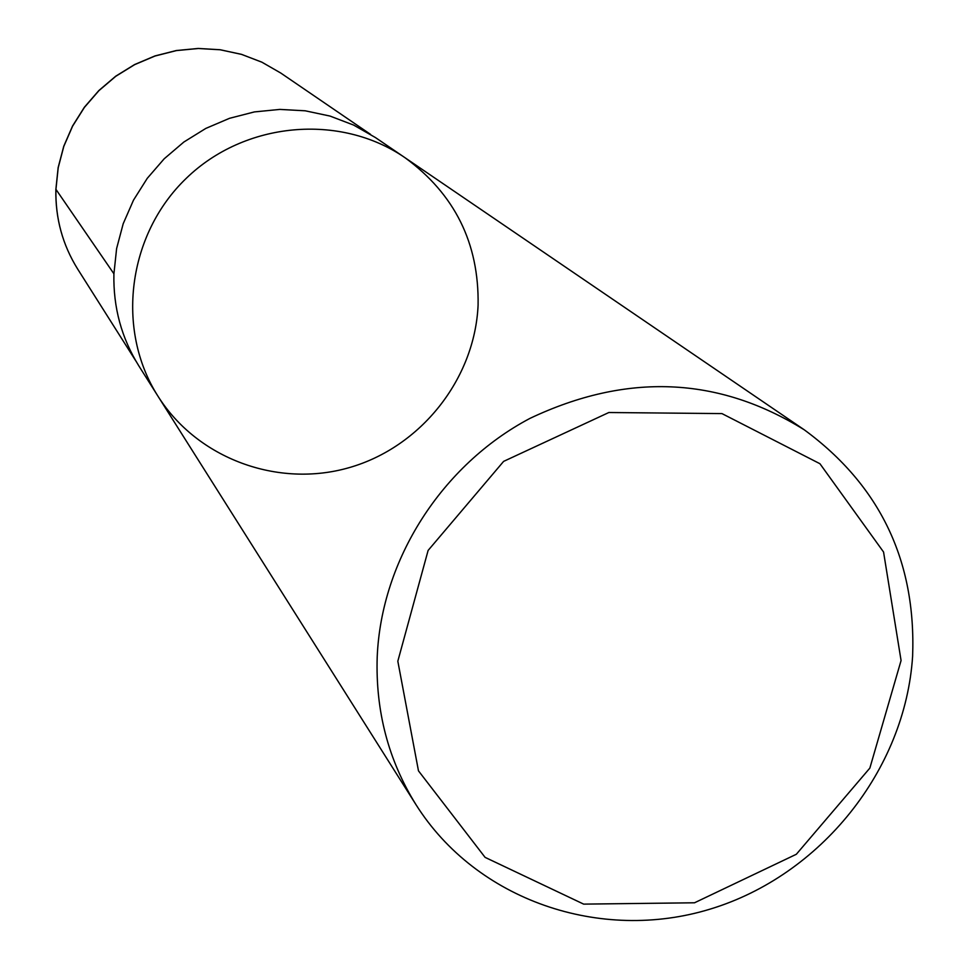 <?xml version="1.0" encoding="UTF-8"?>
<svg xmlns="http://www.w3.org/2000/svg" width="969" height="969" viewBox="0 0 969 969"><rect width="100%" height="100%" fill="white"/><g stroke="black" fill="none" stroke-linecap="round" stroke-linejoin="round"><path stroke-width="1.45" d="M397.823 661.209L428.116 550.428L503.626 461.377L608.847 412.515L721.953 413.593L819.931 463.715L883.558 552.015L901.073 660.519L869.859 768.09L796.336 854.27L694.519 902.781L583.665 904.125L485.094 857.371L418.475 770.852L397.823 661.209M377.207 656.849C381.289 559.791 441.707 465.084 529.898 418.414C626.737 372.544 718.211 376.347 804.306 429.836C880.07 485.53 916.165 560.99 912.616 656.231C905.252 770.089 820.816 875.419 710.495 909.007C600.308 942.861 476.36 900.286 416.064 804.791C388.375 760.29 375.427 710.98 377.207 656.849M404.969 157.681C339.998 112.973 244.66 121.561 186.242 178.344C127.46 234.752 115.565 329.726 157.983 396.212C115.565 329.726 127.46 234.752 186.242 178.344C244.66 121.561 339.998 112.973 404.969 157.681C454.74 194.115 479.11 243.267 478.092 305.126C474.798 379.085 420.873 447.036 349.434 467.567C278.055 488.303 197.446 458.785 157.983 396.212L138.918 366.016C121.513 338.048 113.179 307.355 113.906 273.936L116.619 248.524L123.196 223.73L133.504 200.135L147.276 178.308L164.197 158.783L183.868 142.019L205.816 128.417L229.508 118.315L254.375 111.919L279.823 109.412L305.247 110.805L330.041 116.074L353.624 125.074L375.451 137.574L804.306 429.836M113.906 273.779L55.923 189.343M55.911 189.609L58.201 167.734L63.797 146.404L72.602 126.14L84.4 107.402L98.911 90.65L115.795 76.285L134.643 64.644L155.004 56.02L176.382 50.594L198.282 48.498L220.181 49.77L241.547 54.385L261.896 62.198L280.744 73.026L261.872 62.173L241.499 54.349L220.108 49.734L198.209 48.45L176.31 50.533L154.919 55.948L134.57 64.572L115.735 76.188L98.862 90.541L84.351 107.268L72.566 125.994L63.76 146.258L58.152 167.589L55.863 189.464C55.318 218.304 62.597 244.854 77.702 269.116C62.622 244.915 55.366 218.413 55.911 189.609M416.064 804.791L157.983 396.212M370.497 134.328L280.744 73.026M135.842 360.952L77.702 269.116"/></g></svg>
